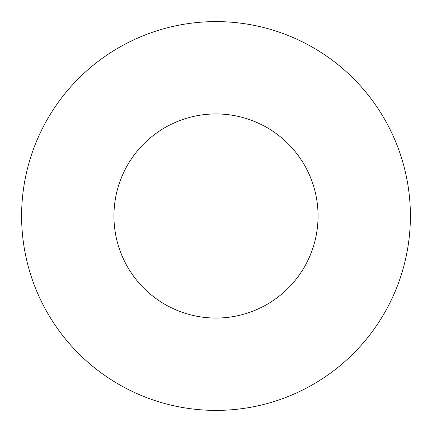 <?xml version="1.0" encoding="UTF-8"?>
<svg xmlns="http://www.w3.org/2000/svg" width="432" height="432" viewBox="0 0 432 432"><rect width="100%" height="100%" fill="white"/><g stroke="black" fill="none" stroke-linecap="round" stroke-linejoin="round"><path stroke-width="0.65" d="M318.06 216A102.06 102.06 0 0 0 216 113.94A102.06 102.06 0 0 0 113.94 216A102.06 102.06 0 0 0 216 318.06A102.06 102.06 0 0 0 318.06 216M410.4 216A194.4 194.4 0 0 0 216 21.6A194.4 194.4 0 0 0 21.6 216A194.4 194.4 0 0 0 216 410.4A194.4 194.4 0 0 0 410.4 216"/></g></svg>
